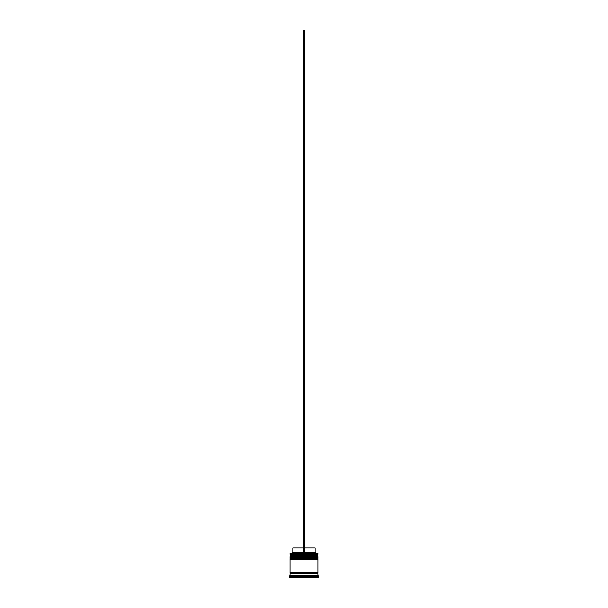 <?xml version="1.0" encoding="UTF-8"?>
<svg xmlns="http://www.w3.org/2000/svg" width="608" height="608" viewBox="0 0 608 608"><rect width="100%" height="100%" fill="white"/><g stroke="black" fill="none" stroke-linecap="round" stroke-linejoin="round"><path stroke-width="0.46" stroke-dasharray="3.04 2.28" d="M290.578 556.685L317.422 556.685L290.578 556.685L317.422 556.685L317.422 555.469L317.422 556.685L304 556.685L317.938 556.685L290.062 556.685L317.422 556.685L290.578 556.685L290.578 555.469L317.422 555.469L290.578 555.469L317.422 555.469L290.578 555.469L290.578 556.685M317.938 556.168L290.062 556.168L317.938 556.168M290.062 555.993L317.938 555.993L290.062 555.993M290.578 559.299L317.422 559.299L290.578 559.299L317.422 559.299L317.422 558.083L317.422 559.299L304 559.299L317.938 559.299L290.062 559.299L317.422 559.299L290.578 559.299L290.578 558.083L317.422 558.083L290.578 558.083L317.422 558.083L290.578 558.083L290.578 559.299M317.938 558.782L290.062 558.782L317.938 558.782M290.062 558.608L317.938 558.608L290.062 558.608M317.855 573.77L290.062 573.77L317.855 573.77M317.422 573.329L290.578 573.329L317.422 573.329M304.874 553.204L290.236 553.204L304.874 553.204L304.874 547.975L315.157 547.975L304.874 547.975L304.874 552.33L315.157 552.33L304.874 552.33L304.874 553.204L317.764 553.204L303.126 553.204L303.126 552.33L303.126 553.204L291.977 553.204L304.874 553.204L303.126 553.204L303.126 547.975L303.126 552.33L292.843 552.33L303.126 552.33L303.126 553.204L303.126 30.4L303.126 553.204L304.874 553.204L304.874 30.4L304.874 553.204M317.855 572.896L290.062 572.896L317.855 572.896M293.542 575.86L293.542 577.6L292.676 577.6L292.676 575.86L293.542 575.86L292.676 575.86L292.676 577.6L293.542 577.6L293.542 575.86L292.889 575.86L293.542 575.86L293.542 577.6L292.676 577.6L293.542 577.6L293.542 575.86M305.452 575.86L305.452 577.6L312.998 577.6L312.998 575.86L305.452 575.86L312.998 575.86L312.998 577.6L305.452 577.6L305.452 575.86L312.998 575.86L305.452 575.86L312.998 575.86L305.452 575.86L305.452 577.6L312.998 577.6L305.452 577.6L312.998 577.6L305.452 577.6L312.998 577.6L312.998 575.86L305.452 575.86L312.998 575.86L312.998 577.6L305.452 577.6L305.452 575.86M314.458 575.86L314.458 577.6L314.458 575.86L315.324 575.86L314.458 575.86L315.324 575.86L314.458 575.86L314.458 577.6L315.324 577.6L314.458 577.6L315.324 577.6L314.458 577.6L314.458 575.86M302.548 575.86L302.548 577.6L295.002 577.6L295.002 575.86L302.548 575.86L295.002 575.86L302.548 575.86L295.002 575.86L302.548 575.86L295.002 575.86L295.002 577.6L302.548 577.6L295.002 577.6L302.548 577.6L302.548 575.86L302.548 577.6L298.338 577.6L318.812 577.6L289.188 577.6L302.548 577.6L295.002 577.6L295.002 575.86L302.548 575.86L295.002 575.86L295.002 577.6L302.548 577.6L302.548 575.86M304 577.6L316.198 577.6L291.802 577.6L316.198 577.6L316.198 575.86L304 575.86L304 577.6L304 575.86L316.198 575.86L316.198 577.6L316.198 575.86L316.198 577.6L291.802 577.6L291.802 575.86L304 575.86L304 577.6L304 575.86L291.802 575.86L291.802 577.6L291.802 575.86L291.802 577.6L304 577.6M289.188 576.376L318.812 576.376L289.188 576.376M317.938 575.51L290.062 575.51L317.938 575.51M317.938 557.559L290.062 557.559L317.938 557.559M317.938 554.944L290.062 554.944L317.938 554.944M290.062 553.379L317.938 553.379L290.062 553.379M316.198 575.86L291.802 575.86L316.198 575.86M292.843 547.975L303.126 547.975L303.126 552.33L303.126 547.975L292.843 547.975M303.126 30.4L304.874 30.4L303.126 30.4M315.324 575.86L315.324 577.6"/><path stroke-width="0.91" d="M317.422 555.469L290.578 555.469A0.524 0.524 0 0 0 290.062 555.993L317.938 555.993A0.524 0.524 0 0 0 317.422 555.469L290.578 555.469L317.422 555.469A0.524 0.524 0 0 1 317.938 555.993L290.062 556.168A0.524 0.524 0 0 0 290.578 556.685A0.524 0.524 0 0 1 290.062 556.168L317.938 556.168L290.062 555.993A0.524 0.524 0 0 1 290.578 555.469L290.062 554.944L290.578 555.469L317.422 555.469L317.938 554.944L290.062 554.944L317.938 554.944L317.764 553.204L290.062 553.379L317.938 553.379L317.422 555.469M317.422 556.685A0.524 0.524 0 0 0 317.938 556.168L317.938 556.168A0.524 0.524 0 0 1 317.422 556.685M317.422 558.083L290.578 558.083A0.524 0.524 0 0 0 290.062 558.608L317.938 558.608A0.524 0.524 0 0 0 317.422 558.083L290.578 558.083L317.422 558.083A0.524 0.524 0 0 1 317.938 558.608L290.062 558.782A0.524 0.524 0 0 0 290.578 559.299A0.524 0.524 0 0 1 290.062 558.782L317.938 558.782L290.062 558.608A0.524 0.524 0 0 1 290.578 558.083L290.062 557.559L290.578 558.083L317.422 558.083L317.938 557.559L290.062 557.559L317.938 557.559L317.938 556.685L290.062 556.685L290.062 557.559L290.062 556.685L317.938 556.685L317.422 558.083M317.422 559.299A0.524 0.524 0 0 0 317.938 558.782L317.938 558.782A0.524 0.524 0 0 1 317.422 559.299M290.145 573.77A0.433 0.433 0 0 0 290.578 573.329L317.422 573.329A0.433 0.433 0 0 0 317.855 573.77A0.433 0.433 0 0 1 317.422 573.329A0.433 0.433 0 0 1 317.855 572.896A0.433 0.433 0 0 0 317.422 573.329L290.578 573.329A0.433 0.433 0 0 1 290.145 573.77M290.236 553.204L290.062 554.944L290.236 553.204L303.126 553.204L290.236 553.204M318.812 576.376L317.938 575.51L290.062 575.51L289.188 576.376L318.812 576.376L289.188 576.376L289.188 577.6L318.812 577.6L318.812 576.376L318.812 577.6L289.188 577.6L289.188 576.376L290.062 575.51L317.938 575.51L317.938 573.77L290.062 573.77L290.062 575.51L290.062 573.77L317.938 573.77L317.938 575.51L318.812 576.376M317.938 572.896L317.938 559.299L290.062 559.299L290.062 572.896L317.938 572.896L290.062 572.896L290.062 559.299L317.938 559.299L317.938 572.896M290.145 572.896A0.433 0.433 0 0 1 290.578 573.329A0.433 0.433 0 0 0 290.145 572.896M315.157 547.975L315.157 552.33L316.023 553.204L315.157 552.33L304.874 552.33L315.157 552.33L315.157 547.975L304.874 547.975L315.157 547.975M303.126 552.33L292.843 552.33L303.126 552.33M303.126 547.975L292.843 547.975L303.126 547.975M303.126 553.204L304.874 553.204L304.874 30.4L304.874 553.204L303.126 553.204L303.126 30.4L304.874 30.4L303.126 30.4L303.126 553.204M292.843 547.975L292.843 552.33L291.977 553.204"/></g></svg>
